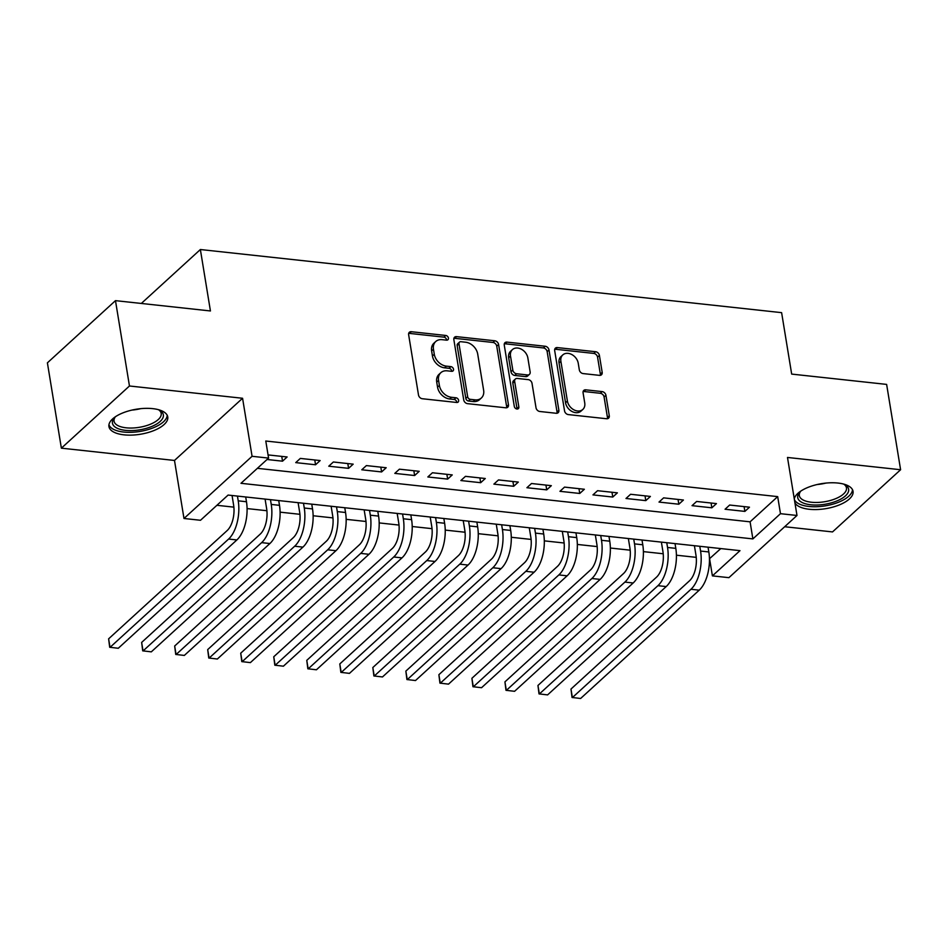 <?xml version="1.0" encoding="UTF-8"?>
<svg xmlns="http://www.w3.org/2000/svg" width="948" height="948" viewBox="0 0 948 948"><rect width="100%" height="100%" fill="white"/><g stroke="black" fill="none" stroke-linecap="round" stroke-linejoin="round"><path stroke-width="1.42" d="M448.428 338.057A2.631 1.991 47.6 0 0 445.773 335.462L411.325 331.717A3.756 2.844 47.6 0 0 409.346 332.298A3.756 2.844 47.6 0 0 408.635 334.715L418.506 395.032A3.756 2.844 47.6 0 0 422.298 398.729L456.746 402.473A2.631 1.991 47.6 0 0 458.133 402.071A2.631 1.991 47.6 0 0 458.631 400.376A2.631 1.991 47.6 0 0 455.976 397.781L451.521 397.295A12.004 9.101 47.6 0 1 439.386 385.445L438.569 380.421A12.004 9.101 47.6 0 1 440.844 372.683A12.004 9.101 47.6 0 1 447.183 370.834L451.639 371.308A2.631 1.991 47.6 0 0 453.026 370.905A2.631 1.991 47.6 0 0 453.523 369.21A2.631 1.991 47.6 0 0 450.869 366.627L446.413 366.141A12.004 9.101 47.6 0 1 434.291 354.291L433.461 349.267A12.004 9.101 47.6 0 1 435.736 341.529A12.004 9.101 47.6 0 1 442.076 339.668L446.532 340.154A2.631 1.991 47.6 0 0 447.918 339.751A2.631 1.991 47.6 0 0 448.428 338.057M446.615 340.166A2.631 1.991 47.6 0 0 446.579 339.74A2.631 1.991 47.6 0 0 443.925 337.144L409.489 333.4A3.756 2.844 47.6 0 0 408.683 333.423M456.817 402.485A2.631 1.991 47.6 0 0 456.782 402.059A2.631 1.991 47.6 0 0 454.139 399.464L449.672 398.978L451.521 397.295M451.722 371.32A2.631 1.991 47.6 0 0 451.686 370.893A2.631 1.991 47.6 0 0 449.032 368.298L444.576 367.824L446.413 366.141M794.945 502.961A29.815 12.679 170.7 0 0 809.272 509.277A29.815 12.679 170.7 0 0 839.442 504.869A29.815 12.679 170.7 0 0 853.046 491.348A29.815 12.679 170.7 0 0 837.973 483.053A29.815 12.679 170.7 0 0 794.27 498.873M152.699 408.635A29.815 12.679 170.7 0 0 122.541 413.032A29.815 12.679 170.7 0 0 108.937 426.564A29.815 12.679 170.7 0 0 123.998 434.848A29.815 12.679 170.7 0 0 154.157 430.451A29.815 12.679 170.7 0 0 167.76 416.93A29.815 12.679 170.7 0 0 152.699 408.635M599.48 375.361A3.756 2.844 47.6 0 0 601.459 374.78A3.756 2.844 47.6 0 0 602.181 372.363L599.409 355.441A3.756 2.844 47.6 0 0 595.617 351.732L557.365 347.584A3.756 2.844 47.6 0 0 555.386 348.165A3.756 2.844 47.6 0 0 554.675 350.582L564.546 410.887A3.756 2.844 47.6 0 0 568.338 414.596L606.59 418.743A3.756 2.844 47.6 0 0 608.569 418.163A3.756 2.844 47.6 0 0 609.28 415.745L605.938 395.316A3.756 2.844 47.6 0 0 602.146 391.607L585.769 389.829A3.756 2.844 47.6 0 0 583.79 390.41A3.756 2.844 47.6 0 0 583.079 392.828L584.738 402.959A10.037 7.608 47.6 0 1 582.842 409.429A10.037 7.608 47.6 0 1 573.789 409.773A10.037 7.608 47.6 0 1 567.402 401.075L560.896 361.378A10.037 7.608 47.6 0 1 562.804 354.908A10.037 7.608 47.6 0 1 571.845 354.564A10.037 7.608 47.6 0 1 578.244 363.262L579.323 369.874A3.756 2.844 47.6 0 0 583.115 373.583L599.48 375.361M780.477 513.686L796.995 515.475L728.905 577.664L712.398 575.874L739.997 550.658L228.101 495.069L200.502 520.274L183.983 518.485L252.073 456.296L268.58 458.097L240.982 483.302L752.878 538.902L780.477 513.686L777.68 496.622L265.784 441.021L268.58 458.097M115.478 300.646L129.461 385.99L61.371 448.167L47.4 362.835L115.478 300.646L210.432 310.956L200.372 249.525L781.614 312.65L791.675 374.093L886.629 384.402L900.6 469.734L787.492 457.457L796.995 515.475M61.371 448.167L174.491 460.455L242.57 398.267L129.461 385.99M242.57 398.267L252.073 456.296M498.589 344.491A3.756 2.844 47.6 0 0 494.797 340.782L456.545 336.635A3.756 2.844 47.6 0 0 454.566 337.215A3.756 2.844 47.6 0 0 453.855 339.633L463.726 399.938A3.756 2.844 47.6 0 0 467.518 403.647L505.77 407.794A3.756 2.844 47.6 0 0 507.749 407.213A3.756 2.844 47.6 0 0 508.46 404.796L498.589 344.491L496.752 346.174A3.756 2.844 47.6 0 0 492.96 342.465L454.708 338.317A3.756 2.844 47.6 0 0 453.902 338.329M506.955 342.11L545.207 346.257A3.756 2.844 47.6 0 1 548.999 349.966L558.87 410.271A3.756 2.844 47.6 0 1 558.159 412.688A3.756 2.844 47.6 0 1 556.18 413.269L539.815 411.491A3.756 2.844 47.6 0 1 536.023 407.794L532.018 383.336A3.756 2.844 47.6 0 0 528.226 379.627L517.359 378.453A3.756 2.844 47.6 0 0 515.38 379.034A3.756 2.844 47.6 0 0 514.669 381.452L518.84 406.917A2.631 1.991 47.6 0 1 518.343 408.612A2.631 1.991 47.6 0 1 515.973 408.695A2.631 1.991 47.6 0 1 514.302 406.419L504.265 345.108A3.756 2.844 47.6 0 1 504.976 342.69A3.756 2.844 47.6 0 1 506.955 342.11L505.118 343.792L543.37 347.94L545.207 346.257M784.683 526.733L832.522 531.923L900.6 469.734M267.052 459.496L282.528 461.178L287.126 456.972L268.059 454.91M320.151 460.562L300.338 458.417L295.74 462.612L315.554 464.769L320.151 460.562M353.177 464.153L333.364 461.996L328.766 466.203L348.58 468.348L353.177 464.153M386.203 467.731L366.39 465.587L361.781 469.781L381.606 471.938L386.203 467.731M419.229 471.322L399.416 469.177L394.806 473.372L414.632 475.529L419.229 471.322M452.255 474.912L432.442 472.756L427.832 476.963L447.657 479.107L452.255 474.912M485.281 478.503L465.468 476.346L460.858 480.541L480.683 482.698L485.281 478.503M518.307 482.082L498.482 479.937L493.884 484.132L513.697 486.288L518.307 482.082M551.333 485.672L531.508 483.516L526.91 487.722L546.723 489.867L551.333 485.672M584.359 489.263L564.534 487.106L559.936 491.313L579.749 493.458L584.359 489.263M617.385 492.841L597.56 490.697L592.962 494.892L612.775 497.048L617.385 492.841M650.399 496.432L630.586 494.275L625.988 498.482L645.801 500.627L650.399 496.432M683.425 500.023L663.612 497.866L659.014 502.073L678.827 504.218L683.425 500.023M716.451 503.601L696.638 501.456L692.04 505.651L711.853 507.808L716.451 503.601M257.382 468.324L750.081 521.827L777.68 496.622M725.066 509.242L744.879 511.399L749.477 507.192L729.664 505.035L725.066 509.242M216.902 505.296L233.883 507.144M247.084 508.578L266.909 510.723M280.11 512.157L299.935 514.314M313.136 515.748L332.961 517.904M346.162 519.338L365.987 521.483M379.188 522.917L399.013 525.074M412.214 526.507L432.039 528.664M445.24 530.098L465.065 532.243M478.266 533.677L498.091 535.833M511.292 537.267L531.117 539.424M544.318 540.858L564.143 543.003M577.332 544.436L597.169 546.593M610.358 548.027L630.195 550.184M643.384 551.618L663.209 553.762M676.41 555.196L696.235 557.353M709.436 558.787L720.8 548.572M200.372 249.525L141.323 303.455M709.602 558.81L712.398 575.874M174.491 460.455L183.983 518.485M750.081 521.827L752.878 538.902M282.528 461.178L281.746 456.391M315.554 464.769L314.772 459.981M348.58 468.348L347.798 463.56M381.606 471.938L380.812 467.151M414.632 475.529L413.838 470.741M447.657 479.107L446.864 474.32M480.683 482.698L479.889 477.911M513.697 486.288L512.915 481.501M546.723 489.867L545.941 485.092M579.749 493.458L578.967 488.67M612.775 497.048L611.993 492.261M645.801 500.627L645.019 495.851M678.827 504.218L678.045 499.43M711.853 507.808L711.071 503.021M744.879 511.399L744.097 506.611M435.736 341.529L433.9 343.212A12.004 9.101 47.6 0 0 431.624 350.95L433.461 349.267M444.576 367.824A12.004 9.101 47.6 0 1 432.442 355.974L431.624 350.95M440.844 372.683L439.007 374.365A12.004 9.101 47.6 0 0 436.72 382.103L438.569 380.421M449.672 398.978A12.004 9.101 47.6 0 1 437.549 387.128L436.72 382.103M506.576 407.782A3.756 2.844 47.6 0 0 506.623 406.479L496.752 346.174M460.882 341.707A2.631 1.991 47.6 0 0 459.496 342.121A2.631 1.991 47.6 0 0 458.998 343.816L467.66 396.75A2.631 1.991 47.6 0 0 470.315 399.345L475.019 399.855A12.004 9.101 47.6 0 0 481.359 397.994A12.004 9.101 47.6 0 0 483.634 390.256L477.709 354.066A12.004 9.101 47.6 0 0 465.587 342.216L460.882 341.707M459.496 342.121L457.659 343.804A2.631 1.991 47.6 0 0 457.161 345.487L458.998 343.816M481.359 397.994L479.522 399.677A12.004 9.101 47.6 0 1 473.182 401.537L468.478 401.016A2.631 1.991 47.6 0 1 465.824 398.433L457.161 345.487M556.986 413.257A3.756 2.844 47.6 0 0 557.033 411.953L547.162 351.649A3.756 2.844 47.6 0 0 543.37 347.94M515.38 379.034L513.543 380.717A3.756 2.844 47.6 0 0 512.832 383.134L517.004 408.6L518.84 406.917M527.858 357.953A10.037 7.608 47.6 0 0 521.471 349.255A10.037 7.608 47.6 0 0 512.418 349.599A10.037 7.608 47.6 0 0 510.51 356.069L512.809 370.064A3.756 2.844 47.6 0 0 516.601 373.761L527.455 374.946A3.756 2.844 47.6 0 0 529.434 374.353A3.756 2.844 47.6 0 0 530.145 371.936L527.858 357.953M512.418 349.599L510.581 351.281A10.037 7.608 47.6 0 0 508.673 357.751L510.51 356.069M529.434 374.353L527.598 376.036A3.756 2.844 47.6 0 1 525.619 376.617L514.752 375.444A3.756 2.844 47.6 0 1 510.972 371.735L508.673 357.751M505.118 343.792A3.756 2.844 47.6 0 0 504.312 343.804M562.804 354.908L560.955 356.59A10.037 7.608 47.6 0 0 559.059 363.06L560.896 361.378M582.842 409.429L580.994 411.112A10.037 7.608 47.6 0 1 571.952 411.456A10.037 7.608 47.6 0 1 565.553 402.758L559.059 363.06M607.395 418.732A3.756 2.844 47.6 0 0 607.443 417.428L604.089 396.987A3.756 2.844 47.6 0 0 600.309 393.29L583.932 391.512A3.756 2.844 47.6 0 0 583.127 391.536M600.285 375.337A3.756 2.844 47.6 0 0 600.333 374.045L597.56 357.123A3.756 2.844 47.6 0 0 593.78 353.414L555.528 349.267A3.756 2.844 47.6 0 0 554.722 349.279M232.059 495.496L233.611 505.047A19.114 9.444 96.2 0 1 227.212 530.513L108.617 638.834L110.015 647.365L228.61 539.045A28.665 14.173 -83.8 0 0 238.221 500.84L237.438 496.077M108.617 638.834L109.684 647.259L118.275 648.266L236.87 539.945A28.665 14.173 -83.8 0 0 246.468 501.741L245.698 496.977M158.399 409.666A25.797 10.973 -9.3 0 1 159.537 410.247A25.797 10.973 -9.3 0 1 156.396 424.183A25.797 10.973 -9.3 0 1 125.48 430.356A25.797 10.973 -9.3 0 1 114.601 417.606A25.797 10.973 -9.3 0 1 115.49 416.693M115.395 416.788A23.89 10.155 170.7 0 0 114.056 421.161A23.89 10.155 170.7 0 0 126.12 427.809A23.89 10.155 170.7 0 0 150.294 424.277A23.89 10.155 170.7 0 0 161.196 413.447A23.89 10.155 170.7 0 0 158.529 409.726M108.925 424.787A29.613 12.597 170.7 0 0 123.643 432.039A29.613 12.597 170.7 0 0 167.203 415.236M843.673 484.096A25.797 10.973 -9.3 0 1 844.822 484.665A25.797 10.973 -9.3 0 1 848.697 489.855A25.797 10.973 -9.3 0 1 823.563 504.466A25.797 10.973 -9.3 0 1 797.659 497.013A25.797 10.973 -9.3 0 1 799.875 492.036A25.797 10.973 -9.3 0 1 800.776 491.123M800.669 491.218A23.89 10.155 170.7 0 0 799.271 495.046A23.89 10.155 170.7 0 0 799.33 495.591A23.89 10.155 170.7 0 0 823.895 501.859A23.89 10.155 170.7 0 0 846.528 488.421A23.89 10.155 170.7 0 0 846.469 487.865A23.89 10.155 170.7 0 0 843.803 484.155M794.4 499.667A29.613 12.597 170.7 0 0 825.779 505.77A29.613 12.597 170.7 0 0 852.477 489.666M265.084 499.086L266.637 508.626A19.114 9.444 96.2 0 1 260.238 534.103L141.643 642.424L143.041 650.956L261.636 542.635A28.665 14.173 -83.8 0 0 271.247 504.431L270.464 499.667M141.643 642.424L142.71 650.849L151.301 651.857L269.896 543.536A28.665 14.173 -83.8 0 0 279.494 505.331L278.724 500.568M298.099 502.665L299.663 512.216A19.114 9.444 96.2 0 1 293.264 537.694L174.669 646.015L176.067 654.547L294.662 546.226A28.665 14.173 -83.8 0 0 304.272 508.021L303.49 503.258M174.669 646.015L175.736 654.44L184.327 655.435L302.922 547.115A28.665 14.173 -83.8 0 0 312.52 508.91L311.75 504.146M331.125 506.256L332.689 515.807A19.114 9.444 96.2 0 1 326.29 541.272L207.695 649.593L209.093 658.125L327.688 549.804A28.665 14.173 -83.8 0 0 337.298 511.6L336.516 506.836M207.695 649.593L208.761 658.019L217.353 659.026L335.936 550.705A28.665 14.173 -83.8 0 0 345.546 512.501L344.764 507.737M364.151 509.846L365.715 519.386A19.114 9.444 96.2 0 1 359.316 544.863L240.721 653.184L242.119 661.716L360.714 553.395A28.665 14.173 -83.8 0 0 370.312 515.191L369.542 510.427M240.721 653.184L241.787 661.609L250.379 662.616L368.962 554.296A28.665 14.173 -83.8 0 0 378.572 516.091L377.79 511.328M397.176 513.437L398.741 522.976A19.114 9.444 96.2 0 1 392.342 548.454L273.747 656.774L275.145 665.306L393.74 556.986A28.665 14.173 -83.8 0 0 403.338 518.781L402.568 514.017M273.747 656.774L274.813 665.2L283.405 666.195L401.988 557.874A28.665 14.173 -83.8 0 0 411.598 519.67L410.816 514.918M430.202 517.016L431.767 526.567A19.114 9.444 96.2 0 1 425.368 552.032L306.773 660.353L308.171 668.885L426.766 560.564A28.665 14.173 -83.8 0 0 436.364 522.36L435.594 517.608M306.773 660.353L307.839 668.778L316.431 669.786L435.014 561.465A28.665 14.173 -83.8 0 0 444.624 523.26L443.842 518.497M463.228 520.606L464.793 530.157A19.114 9.444 96.2 0 1 458.394 555.623L339.799 663.944L341.197 672.476L459.792 564.155A28.665 14.173 -83.8 0 0 469.39 525.95L468.62 521.187M339.799 663.944L340.865 672.369L349.457 673.376L468.039 565.055A28.665 14.173 -83.8 0 0 477.65 526.851L476.868 522.087M496.254 524.197L497.819 533.736A19.114 9.444 96.2 0 1 491.42 559.213L372.825 667.534L374.223 676.066L492.818 567.745A28.665 14.173 -83.8 0 0 502.416 529.541L501.646 524.777M372.825 667.534L373.891 675.96L382.482 676.955L501.065 568.634A28.665 14.173 -83.8 0 0 510.676 530.43L509.894 525.678M529.28 527.775L530.844 537.326A19.114 9.444 96.2 0 1 524.445 562.792L405.851 671.113L407.249 679.645L525.832 571.324A28.665 14.173 -83.8 0 0 535.442 533.12L534.66 528.368M405.851 671.113L406.917 679.538L415.497 680.545L534.091 572.225A28.665 14.173 -83.8 0 0 543.702 534.02L542.92 529.257M562.306 531.366L563.87 540.917A19.114 9.444 96.2 0 1 557.46 566.383L438.877 674.703L440.275 683.235L558.858 574.915A28.665 14.173 -83.8 0 0 568.468 536.71L567.686 531.947M438.877 674.703L439.931 683.129L448.523 684.136L567.117 575.815A28.665 14.173 -83.8 0 0 576.728 537.611L575.946 532.847M595.332 534.956L596.896 544.496A19.114 9.444 96.2 0 1 590.486 569.973L471.903 678.294L473.301 686.826L591.884 578.505A28.665 14.173 -83.8 0 0 601.494 540.301L600.712 535.537M471.903 678.294L472.957 686.719L481.548 687.715L600.143 579.394A28.665 14.173 -83.8 0 0 609.754 541.19L608.971 536.438M628.358 538.535L629.922 548.086A19.114 9.444 96.2 0 1 623.511 573.552L504.929 681.873L506.327 690.405L624.91 582.084A28.665 14.173 -83.8 0 0 634.52 543.879L633.738 539.128M504.929 681.873L505.983 690.31L514.574 691.305L633.169 582.984A28.665 14.173 -83.8 0 0 642.78 544.78L641.997 540.016M661.384 542.126L662.948 551.677A19.114 9.444 96.2 0 1 656.537 577.142L537.954 685.463L539.353 693.995L657.936 585.674A28.665 14.173 -83.8 0 0 667.546 547.47L666.764 542.706M537.954 685.463L539.009 693.889L547.6 694.896L666.195 586.575A28.665 14.173 -83.8 0 0 675.805 548.371L675.023 543.607M694.41 545.716L695.974 555.255A19.114 9.444 96.2 0 1 689.563 580.733L570.98 689.054L572.379 697.586L690.962 589.265A28.665 14.173 -83.8 0 0 700.572 551.061L699.79 546.297M570.98 689.054L572.035 697.479L580.626 698.475L699.221 590.166A28.665 14.173 -83.8 0 0 708.831 551.949L708.049 547.197M443.925 337.144L445.773 335.462M454.139 399.464L455.976 397.781M449.032 368.298L450.869 366.627M432.442 355.974L434.291 354.291M437.549 387.128L439.386 385.445M409.489 333.4L411.325 331.717M506.623 406.479L508.46 404.796M454.708 338.317L456.545 336.635M492.96 342.465L494.797 340.782M465.824 398.433L467.66 396.75M468.478 401.016L470.315 399.345M473.182 401.537L475.019 399.855M547.162 351.649L548.999 349.966M557.033 411.953L558.87 410.271M512.832 383.134L514.669 381.452M510.972 371.735L512.809 370.064M514.752 375.444L516.601 373.761M525.619 376.617L527.455 374.946M565.553 402.758L567.402 401.075M583.932 391.512L585.769 389.829M600.309 393.29L602.146 391.607M604.089 396.987L605.938 395.316M607.443 417.428L609.28 415.745M555.528 349.267L557.365 347.584M593.78 353.414L595.617 351.732M597.56 357.123L599.409 355.441M600.333 374.045L602.181 372.363M238.221 500.84L246.468 501.741M228.61 539.045L236.87 539.945M140.683 408.659A23.89 10.155 -9.3 0 1 131.962 410.081M825.957 483.077A23.89 10.155 -9.3 0 1 817.247 484.511M271.247 504.431L279.494 505.331M261.636 542.635L269.896 543.536M304.272 508.021L312.52 508.91M294.662 546.226L302.922 547.115M337.298 511.6L345.546 512.501M327.688 549.804L335.936 550.705M370.312 515.191L378.572 516.091M360.714 553.395L368.962 554.296M403.338 518.781L411.598 519.67M393.74 556.986L401.988 557.874M436.364 522.36L444.624 523.26M426.766 560.564L435.014 561.465M469.39 525.95L477.65 526.851M459.792 564.155L468.039 565.055M502.416 529.541L510.676 530.43M492.818 567.745L501.065 568.634M535.442 533.12L543.702 534.02M525.832 571.324L534.091 572.225M568.468 536.71L576.728 537.611M558.858 574.915L567.117 575.815M601.494 540.301L609.754 541.19M591.884 578.505L600.143 579.394M634.52 543.879L642.78 544.78M624.91 582.084L633.169 582.984M667.546 547.47L675.805 548.371M657.936 585.674L666.195 586.575M700.572 551.061L708.831 551.949M690.962 589.265L699.221 590.166"/></g></svg>
